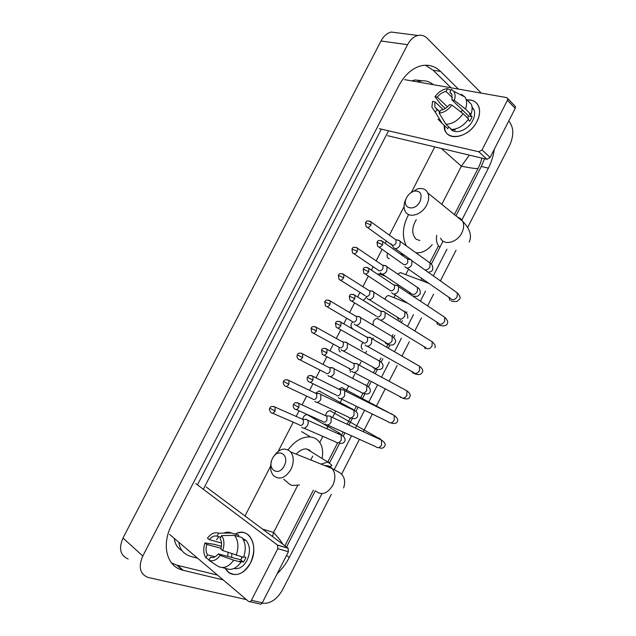 <?xml version="1.0" encoding="UTF-8"?>
<svg xmlns="http://www.w3.org/2000/svg" width="636" height="636" viewBox="0 0 636 636"><rect width="100%" height="100%" fill="white"/><g stroke="black" fill="none" stroke-linecap="round" stroke-linejoin="round"><path stroke-width="0.95" d="M250.401 563.091C244.224 575.826 230.478 578.482 225.39 568.346L228.125 571.875C236.012 577.257 243.437 574.332 250.401 563.091C259.711 546.181 248.469 525.694 235.272 534.105C240.48 531.386 245.067 531.863 249.042 535.528C254.837 542.667 255.29 551.857 250.401 563.091M228.165 552.485L227.672 556.373M169.486 534.359L248.573 601.418C249.598 602.077 250.536 601.712 251.395 600.312L262.302 602.777C261.46 604.16 260.522 604.518 259.496 603.866L249.861 601.712M277.829 548.677L277.455 545.028L288.021 548.121L288.418 551.73L277.829 548.677L251.395 600.312M195.753 483.559L277.455 545.028M288.418 551.73L262.302 602.777M288.021 548.121L206.167 487.001M241.513 558.615L241.688 556.826M242.372 557.009L240.67 559.823L218.347 553.892C215.827 556.937 213.195 558.074 210.436 557.303L211.136 557.486M214.992 556.802L207.471 554.831C205.841 551.961 205.611 548.486 206.795 544.424L221.058 548.304M231.719 557.446L231.774 553.773M243.755 556.723L245.925 557.311L244.836 559.807L243.477 562.089L239.828 561.119L241.068 562.121C236.314 568.608 231.273 570.731 225.931 568.481L222.242 567.551M242.523 538.342L245.989 540.362C250.226 545.545 250.568 552.215 247.014 560.388C243.381 566.748 239.033 569.451 233.976 568.497M242.936 538.97L244.478 540.457L243.612 540.202M238.174 536.426L238.834 535.146L231.536 533.016L218.617 533.191L217.091 536.156L220.787 537.205M241.855 537.492C245.711 542.619 246.267 549.226 243.532 557.327L222.719 550.545L220.851 549.027C222.028 544.885 221.781 541.395 220.096 538.557L221.622 535.576L234.557 535.377L241.855 537.492M221.455 546.332L214.173 544.329L204.991 542.945L206.795 544.424M216.598 539.614L218.927 536.673M223.816 533.119C226.527 531.95 229.079 531.911 231.472 532.992L231.536 533.016M234.557 535.377C238.397 540.528 238.929 547.183 236.163 555.339M207.471 554.831L205.945 557.804L209.109 559.895M205.945 557.804L205.372 556.905C203.345 552.923 203.218 548.272 204.991 542.945M221.535 543.033L209.268 539.622L207.463 538.159C210.945 533.548 214.666 531.895 218.617 533.191M221.622 535.576C224.277 539.527 224.643 544.511 222.719 550.545M209.268 539.622C211.732 536.609 214.34 535.456 217.091 536.156M218.347 553.892L220.215 555.419L233.682 560.181L241.068 562.121M233.682 560.181C228.896 566.716 223.84 568.854 218.498 566.604L208.902 560.284L210.436 557.303M220.215 555.419C216.622 560.101 212.853 561.723 208.902 560.284M240.67 559.823L243.477 562.089M284.149 465.957C290.127 454.931 277.884 447.188 272.558 458.381C266.579 469.161 278.64 477.31 284.149 465.957M272.629 458.222L272.908 457.674C278.719 448.674 284.666 446.766 290.731 451.958C293.999 456.735 294.07 462.563 290.946 469.448C285.174 478.352 279.291 480.331 273.289 475.394C270.467 471.721 269.871 466.983 271.485 461.164M310.169 450.455L306.639 448.944C303.014 448.698 299.532 450.431 296.209 454.152M288.1 449.779C294.913 440.851 302.37 436.566 310.471 436.924L314.351 437.91C321.196 441.448 323.788 448.308 322.134 458.508M299.469 485.006L292.894 485.451L290.302 484.799L283.72 479.226M419.998 201.485C422.535 194.115 420.587 190.657 414.147 191.118C411.381 191.953 409.083 193.773 407.255 196.588L406.714 197.542C400.815 208.179 414.656 212.496 419.998 201.485M410.228 193.201L417.55 188.868C422.399 187.739 425.826 189.115 427.829 193.002C429.268 196.492 428.887 200.475 426.708 204.943C421.795 215.214 408.256 218.816 405.021 210.961C403.47 207.415 403.82 203.361 406.054 198.798M416.286 219.595C411.587 227.696 411.572 234.263 416.238 239.287L419.847 240.495M432.242 244.661C427.996 249.67 423.369 252.389 418.361 252.834L415.865 252.746M406.277 245.822C401.777 236.473 402.548 226.05 408.598 214.547M331.014 411.031L330.052 410.705C327.675 410.967 326.189 412.573 325.592 415.531M325.052 423.902L325.878 424.641C327.85 425.452 329.599 424.602 331.118 422.113L331.118 416.874L330.259 416.103L327.874 415.96M323.152 421.954C324.583 422.535 325.847 421.922 326.944 420.118L326.952 416.326L325.219 415.531M338.416 397.532L339.346 398.367C341.349 399.122 343.106 398.247 344.625 395.759L344.688 390.719L343.718 389.844L341.46 389.709M336.683 395.584C338.121 396.125 339.401 395.497 340.499 393.692L340.546 390.035L338.845 389.192L341.81 387.57L390.766 413.702M342.621 387.785L341.81 387.57M351.756 371.225L352.789 372.155C354.816 372.855 356.589 371.957 358.108 369.46L358.219 364.619L357.146 363.649L355.031 363.514M350.174 369.278C351.636 369.778 352.916 369.126 354.021 367.322L354.101 363.808L352.447 362.918M349.506 368.339L350.603 372.211M363.148 342.319C360.827 345.022 360.588 347.312 362.417 349.18L362.655 349.299M365.072 344.99L366.201 346C368.252 346.644 370.033 345.722 371.551 343.233L371.71 338.567L370.55 337.517L368.578 337.382M363.641 343.027C365.12 343.488 366.408 342.82 367.513 341.015L367.632 337.637L366.018 336.706M378.356 318.819L379.581 319.908C381.656 320.496 383.452 319.55 384.971 317.054L385.17 312.57L383.913 311.449L382.101 311.314M377.069 316.839C378.571 317.261 379.875 316.569 380.972 314.764L381.123 311.513L379.565 310.551M378.023 318.739L376.957 318.453C373.833 319.487 372.624 321.752 373.348 325.258M390.138 296.114L388.636 295.509C386.903 295.748 385.67 297.004 384.947 299.278M391.617 292.711L392.929 293.88C395.028 294.412 396.832 293.435 398.351 290.946L398.597 286.629L397.254 285.429L395.6 285.302M365.263 274.029L390.472 290.708C391.991 291.097 393.302 290.382 394.4 288.577L394.574 285.453L393.08 284.467M404.854 266.667L406.245 267.907C408.368 268.384 410.188 267.382 411.707 264.894L411.985 260.744L410.562 259.48L409.067 259.353M406.976 258.534L406.571 258.439M378.976 247.118L403.844 264.648C405.378 264.989 406.698 264.258 407.795 262.453L407.628 258.947L411.468 260.045M401.427 272.892L400.298 272.606L397.802 274.1M301.718 427.209L302.434 427.845C304.326 428.648 306.019 427.821 307.506 425.373C308.452 423.33 308.444 421.581 307.49 420.134L306.743 419.458L304.469 419.307M299.675 425.222C301.043 425.794 302.267 425.198 303.34 423.425L303.34 419.625L301.726 418.909M340.117 433.442L307.156 414.64C304.914 414.807 303.396 416.278 302.609 419.045M320.17 391.347L319.169 391.037L315.718 393.112M314.868 401.324L315.687 402.047C317.603 402.795 319.304 401.944 320.798 399.495L320.838 394.439L319.988 393.684L317.833 393.533M312.984 399.329C314.367 399.869 315.599 399.249 316.672 397.476L316.712 393.811L315.122 393.048M328.001 375.494L328.907 376.313C330.855 377.005 332.564 376.122 334.059 373.682L334.146 368.808L333.2 367.958L331.165 367.815M326.252 373.499C327.659 373.992 328.899 373.356 329.973 371.583L330.044 368.053L328.486 367.25M332.016 367.688L331.165 367.481M339.258 347.296C338.591 349.442 338.916 350.969 340.228 351.867L340.387 351.947M341.095 349.728L342.104 350.627C344.068 351.271 345.793 350.364 347.288 347.916L347.423 343.225L346.382 342.295L344.481 342.16M339.497 347.725C340.92 348.186 342.168 347.526 343.249 345.753L343.353 342.351L341.834 341.508M352.583 321.76C350.587 324.487 350.484 326.713 352.272 328.422L352.638 328.589M354.173 324.026L355.27 325.004C357.257 325.592 358.998 324.662 360.485 322.221L360.668 317.698L359.539 316.688L357.774 316.553M352.718 322.007C354.157 322.428 355.413 321.752 356.486 319.98L356.621 316.704L355.15 315.83M367.218 298.387L368.403 299.437C370.414 299.969 372.163 299.015 373.65 296.575L373.873 292.218L372.664 291.145L371.042 291.018M365.899 296.352C367.354 296.734 368.626 296.042 369.699 294.269L369.866 291.113L368.443 290.207M366.559 297.163L363.331 300.502M375.423 280.659L377.069 281.979M380.241 272.812L381.505 273.925C383.54 274.41 385.305 273.432 386.791 270.992L387.046 266.794L385.758 265.649L384.287 265.53M353.91 253.748L379.056 270.745C380.527 271.095 381.807 270.38 382.88 268.615L383.071 265.57L381.703 264.648M380.137 274.068L377.561 274.188M387.602 253.128C386.72 255.449 386.942 257.198 388.262 258.375L389.24 258.733M393.239 247.301L394.582 248.477C396.641 248.907 398.414 247.905 399.901 245.456L400.187 241.418L398.82 240.217L397.508 240.106M367.362 227.394L392.181 245.21C393.676 245.512 394.956 244.78 396.029 243.016L395.902 239.621L399.718 240.774M467.643 100.011C473.136 99.812 476.849 102.022 478.781 106.649C480.283 110.99 479.671 115.919 476.952 121.436C468.406 139.427 443.213 141.9 444.198 125.332L445.16 130.491C449.072 142.011 469.797 136.438 476.952 121.436C483.352 109.591 477.382 98.151 466.323 100.146M379.279 128.663L478.86 151.789L482.032 149.905L490.102 157.458L486.945 159.31L387.642 135.707M514.675 105.775L515.446 106.586L515.216 108.374L507.448 100.273L482.032 149.905M507.448 100.273L507.687 98.469L506.622 97.578L404.631 79.643M515.216 108.374L490.102 157.458M451.902 105.051L449.533 104.598C446.909 107.889 443.928 109.766 440.605 110.227L439.126 113.097C443.936 112.683 448.197 109.996 451.902 105.051L463.064 113.677L468.573 118.972C463.708 125.729 458.031 129.227 451.544 129.466L445.963 124.298L439.126 113.097M439.643 112.095L434.889 107.102L434.881 101.776L443.181 109.583M466.864 99.645L471.435 104.407C472.469 107.293 472.31 110.608 470.942 114.353L469.384 114.043L472.095 116.674L471.085 119.004L469.742 121.269L468.088 119.679M472.031 106.888L474.019 109.805C475.124 112.962 474.687 116.555 472.707 120.57C467.858 130.706 454.017 135.285 450.232 128.249M436.829 109.471L435.366 112.326L442.211 123.503L447.8 128.655L448.722 126.858M447.8 128.655L444.039 125.181M442.211 123.503L438.005 119.107M437.894 110.465L438.021 110.036M447.466 106.856L437.258 97.157L434.96 96.728L440.796 104.24L445.303 108.502M451.481 93.754L449.883 92.204L451.361 89.342L453.722 91.306L464.876 96.958L461.402 94.263L463.35 96.187M464.876 96.958L465.973 99.025C467.007 101.927 466.832 105.258 465.457 109.026L454.311 100.361L451.942 99.916L468.565 115.967L467.714 118.145M470.942 114.353L465.457 109.026M435.366 112.326L431.892 107.166L432.591 101.331L434.881 101.776M434.96 96.728C438.562 91.87 442.751 89.183 447.553 88.666L446.082 91.512L452.347 97.586M450.868 90.288L447.553 88.666M453.722 91.306C455.312 93.651 455.503 96.672 454.311 100.361M437.258 97.157C439.826 93.913 442.767 92.029 446.082 91.512M449.883 92.204L451.958 94.724L451.942 99.916M451.751 129.466L455.249 130.165L454.255 129.243M463.064 113.677C458.166 120.49 452.466 124.036 445.963 124.298M460.456 111.658L462.881 110.473M472.095 116.674L468.565 115.967M508.752 121.007L509.094 121.357C513.753 127.502 513.991 135.389 509.802 145.016L467.706 227.394M246.434 599.613L147.854 577.385C139.856 573.934 138.171 566.811 142.79 556.023L407.557 44.695C410.276 39.639 413.726 36.562 417.9 35.481C421.469 34.734 424.625 35.711 427.368 38.414L481.269 93.118M128.186 559.012C120.252 555.514 118.527 548.51 123.002 538.016L380.996 40.99C383.659 36.069 387.054 33.088 391.204 32.046L397.921 32.913M331.332 494.307L282.352 590.16C276.827 599.525 270.236 603.89 262.589 603.254L262.088 603.135M456.06 250.186L440.382 280.881M433.585 294.182L427.599 305.9M421.445 317.936L414.791 330.966M409.282 341.747L401.96 356.08M397.095 365.597L389.105 381.242M384.883 389.502L376.226 406.444M372.338 414.052L363.315 431.701M359.42 439.333L341.556 474.297M458.421 89.104L440.533 71.415C435.191 66.247 428.95 64.323 421.803 65.643C412.541 67.814 404.854 74.547 398.74 85.852L171.927 524.35C161.091 544.551 166.56 566.326 182.484 570.126L223.228 579.929M461.895 219.961L488.384 168.166C491.374 162.275 493.345 155.971 494.291 149.277M277.161 573.728C282.106 569.005 286.144 563.607 289.277 557.526L321.959 493.615M334.258 469.559L351.525 435.787M355.468 428.084L364.579 410.268M368.498 402.596L377.18 385.623M381.513 377.156L389.304 361.916M394.495 351.764L401.403 338.257M407.461 326.411L413.48 314.645M420.396 301.114L425.524 291.081M433.307 275.865L446.957 249.177M455.988 215.874L481.293 166.425L484.529 158.738M286.534 547.008L315.289 490.817M329.766 462.531L339.711 443.093M343.194 436.28L344.958 432.838M348.933 425.079L352.304 418.48M355.842 411.572L358.116 407.127M362.075 399.392L364.873 393.93M368.467 386.895L370.772 382.387M375.192 373.753L377.394 369.444M381.075 362.266L382.824 358.847M388.286 348.162L389.892 345.03M393.66 337.668L394.845 335.347M401.356 322.627L402.357 320.671M406.221 313.127L406.849 311.902M414.402 297.131L414.791 296.376M422.702 280.913L423.401 279.554M431.28 264.163L443.069 241.124M171.442 562.852L176.856 565.166L217.528 575.095M451.075 87.808L433.14 70.222L425.333 65.214M381.369 129.148L197.462 484.847M422.383 80.78L414.887 79.945L411.786 80.899M174.344 538.477C175.011 544.178 177.531 548.184 181.904 550.506M197.701 558.281L190.124 556.206C183.494 553.932 179.726 549.281 178.803 542.262M203.337 489.267L388.54 130.809M417.558 81.917L420.746 80.971C425.253 80.247 429.459 81.487 433.362 84.683M478.137 168.246L478.049 168.429C477.151 168.945 471.586 168.206 461.354 166.195L469.368 155.128M272.462 536.506L273.591 532.467C278.306 537.674 281.43 541.634 282.972 544.352M315.424 490.873C321.45 495.69 327.23 493.862 332.755 485.387C335.713 478.813 335.53 473.208 332.207 468.573C330.259 466.331 327.834 465.361 324.924 465.655M329.702 462.499L327.882 462.062L321.069 464.113M440.573 238.206C443.888 245.878 457.149 242.698 461.808 232.879C463.883 228.602 464.185 224.762 462.722 221.352L460.551 218.546L457.379 217.011M436.725 235.248C435.899 240.75 436.948 244.741 439.866 247.221M293.506 404.48C292.83 405.999 293.148 407.422 294.46 408.757C295.915 410.101 297.394 409.64 298.896 407.374L298.96 403.478L297.306 402.675M298.896 407.374L293.514 404.464C294.142 404.353 293.562 401.475 298.96 403.478L326.952 416.326M380.885 439.786L379.724 438.236L377.712 438.331M327.445 424.975L375.661 446.623C377.689 448.404 379.66 447.871 381.576 445.033L381.457 440.048L379.08 438.959M312.928 380.105L307.506 377.267C306.838 378.714 307.132 380.113 308.38 381.481C309.851 382.88 311.362 382.427 312.928 380.105L313.023 376.353L311.394 375.51M393.112 414.871L391.355 413.646M340.769 398.677L388.183 421.763C390.234 423.632 392.245 423.107 394.233 420.197L394.177 415.403L391.848 414.235M326.92 352.893L321.474 350.134L322.269 354.268C323.748 355.731 325.298 355.27 326.92 352.893L327.055 349.291L325.449 348.401M354.053 372.434L400.68 396.967C402.747 398.907 404.806 398.39 406.865 395.417L406.873 390.806L404.591 389.574M404.575 389.502L404.154 389.343M399.639 396.419L400.545 397.405M340.88 325.751L335.403 323.072L336.134 327.127C337.621 328.637 339.203 328.184 340.88 325.751L341.047 322.285L339.473 321.355M367.306 346.254L413.162 372.227C415.236 374.246 417.343 373.737 419.474 370.693L419.529 366.249L417.319 364.969M411.858 371.496L412.947 373.101M354.809 298.674L349.299 296.066L349.967 300.049C351.462 301.615 353.075 301.154 354.809 298.674L354.999 295.343L353.465 294.381M380.519 320.131L425.619 347.55C427.702 349.633 429.849 349.124 432.051 346.024L432.154 341.747L430.023 340.419M424.18 346.676L425.317 348.846M368.697 271.659L363.164 269.123L363.768 273.051C365.271 274.657 366.916 274.195 368.697 271.659L368.92 268.464L367.433 267.47M393.7 294.063L438.053 322.929C440.144 325.075 442.33 324.575 444.604 321.403L444.755 317.292L442.704 315.933M436.535 321.943L437.663 324.646M382.562 244.717L376.997 242.252L377.538 246.116C379.048 247.762 380.718 247.293 382.562 244.717L382.808 241.632L381.369 240.623M406.841 268.05L450.463 298.364C452.562 300.574 454.78 300.065 457.125 296.837L457.316 292.886L455.352 291.495M448.913 297.29L449.978 300.494M269.839 408.185C269.012 408.789 269.346 410.212 270.841 412.446C272.232 413.686 273.647 413.209 275.078 411.031L275.126 407.127L273.591 406.412M275.078 411.031L269.847 408.169C270.443 406.34 272.2 405.991 275.126 407.127L303.34 419.625M303.952 428.179L335.57 441.885C337.509 443.538 339.409 442.974 341.27 440.176L341.166 435.096L338.948 434.102M340.125 434.627L340.506 434.396L339.385 433.267L337.835 433.609M288.863 384.271L283.608 381.481C282.813 382.045 283.123 383.444 284.531 385.678C285.938 386.974 287.385 386.505 288.863 384.271L288.951 380.511L287.424 379.748M353.751 410.26L352.638 408.988L350.913 408.9M317.078 402.357L348.178 416.962C350.142 418.703 352.09 418.138 354.014 415.268L353.974 410.371L351.78 409.314M302.625 357.567L297.338 354.848C296.67 356.24 296.956 357.615 298.189 358.974C299.612 360.326 301.082 359.857 302.625 357.567L302.744 353.95L301.241 353.147M365.899 385.257L365.295 384.669M330.156 376.591L360.763 392.094C362.743 393.907 364.73 393.35 366.726 390.417L366.741 385.694L364.595 384.581M360.35 391.887L361.073 392.499M359.332 381.854L364.134 384.343M316.346 330.935L311.036 328.287L311.823 332.342C313.246 333.741 314.756 333.272 316.346 330.935L316.497 327.445L315.019 326.602M343.209 350.881L373.324 367.29C375.32 369.174 377.355 368.618 379.414 365.628L379.485 361.073L377.387 359.904M372.497 366.837L373.555 368.125M330.044 304.366L324.702 301.782L325.417 305.773C326.856 307.22 328.399 306.751 330.044 304.366L330.219 301.003L328.772 300.128M356.216 325.227L385.869 342.542C387.873 344.497 389.948 343.941 392.078 340.88L392.189 336.5L390.154 335.283M384.82 341.93L386.004 343.806M343.702 277.853L338.336 275.34L338.996 279.268C340.435 280.762 342.009 280.293 343.702 277.853L343.909 274.617L342.502 273.711M369.198 299.628L398.382 317.857C400.402 319.868 402.509 319.32 404.711 316.195L404.862 311.966L402.898 310.718M397.214 317.125L398.43 319.534M357.329 251.403L351.931 248.954L352.535 252.834C353.99 254.368 355.588 253.891 357.329 251.403L357.559 248.286L356.192 247.364M382.149 274.084L410.88 293.228C412.899 295.295 415.046 294.746 417.319 291.558L417.51 287.488L415.618 286.208M409.632 292.393L409.918 294.158M370.931 225.017L365.501 222.64L366.05 226.464C367.505 228.03 369.134 227.545 370.931 225.017L371.178 222.012L369.858 221.074M424.864 269.871C426.859 270.205 428.537 269.235 429.896 266.977L430.127 263.058L428.314 261.754M486.945 159.31L478.86 151.789M262.541 529.096L273.591 532.467L297.735 485.379M441.368 148.474L461.354 166.195L441.797 204.347M416.938 252.842L416.683 253.343M408.535 269.227L405.8 274.561M395.282 295.088L394.026 297.537M373.284 338.002L372.696 339.139M366.551 351.136L365.462 353.266M360.986 361.995L359.332 365.215M354.689 374.27L352.67 378.221M348.655 386.036L345.936 391.347M341.898 399.225L339.704 403.51M335.792 411.142L332.517 417.526M328.462 425.436L326.785 428.704M322.857 436.375L319.765 442.402M312.737 456.107L310.758 459.979M434.778 146.908L411.587 192.008M404.059 206.644L389.399 235.153M386.418 240.949L385.193 243.326M382.117 249.304L376.162 260.887M373.205 266.643L371.416 270.117M368.363 276.056L362.902 286.685M359.96 292.401L357.615 296.964M354.578 302.863L349.609 312.53M346.676 318.231L343.774 323.867M340.753 329.75L336.285 338.432M333.367 344.116L329.909 350.826M326.888 356.709L322.945 364.38M320.019 370.072L316.02 377.848M312.992 383.731L309.565 390.393M306.639 396.093L302.092 404.917M299.055 410.832L296.169 416.453M293.22 422.177L278.298 451.194M270.602 466.164L244.979 515.987M407.557 44.695L380.996 40.99M142.79 556.023L123.002 538.016M481.293 166.425L488.384 168.166M286.518 555.443L289.277 557.526M177.611 565.364L183.24 570.325M433.14 70.222L440.533 71.415M288.203 548.28L277.638 545.195M243.834 539.741L245.989 540.362M229.342 533.048L231.472 532.992M343.631 487.947C345.793 481.11 344.418 475.967 339.505 472.532L332.207 468.573L290.731 451.958M310.471 436.924L301.623 431.606M306.639 448.944L327.882 462.062C331.269 464.558 332.477 465.806 331.507 465.806L328.438 467.062M414.147 191.118L417.55 188.868M469.169 242.07C472.143 235.781 469.988 228.88 462.722 221.352L427.829 193.002M378.738 447.561C381.544 448.778 383.564 448.253 384.804 445.979C385.869 444.254 384.756 442.282 381.457 440.048L331.118 416.874M380.328 439.166L330.052 410.705M326.435 415.833L330.41 416.19M296.193 409.536L322.555 421.414M390.83 422.876C394.4 424.053 396.578 423.544 397.357 421.35C398.446 419.975 397.381 417.987 394.177 415.403L344.688 390.719M307.506 377.267C308.174 377.124 307.625 374.191 313.023 376.353L340.546 390.035M340.053 389.534L344.004 390.027M310.082 382.308L336.007 394.972M402.556 398.136C406.746 399.495 409.187 399.042 409.886 396.769C410.061 396.077 411.333 394.153 406.873 390.806L358.219 364.619M321.474 350.134C322.261 348.115 324.122 347.836 327.055 349.291L354.101 363.808M353.64 363.299L357.567 363.911M323.931 355.142L349.426 368.602M413.893 373.348C416.588 374.699 418.933 374.938 420.945 374.048L422.383 372.243C423.369 370.565 422.423 368.562 419.529 366.249L371.71 338.567M335.411 323.056C336.126 322.937 335.482 319.836 341.047 322.285L367.632 337.637M367.187 337.128L371.098 337.859M337.748 328.041L362.822 342.287M434.857 347.773C435.875 346.342 434.976 344.33 432.154 341.747L385.17 312.57M349.307 296.05C350.015 295.947 349.41 292.759 354.999 295.343L381.123 311.513M376.957 318.453L378.603 319.169M380.702 311.004L384.589 311.863M351.525 301.003L376.186 316.044M438.768 324.94C441.042 326.284 447.354 326.332 447.299 323.35C448.316 322.07 447.466 320.051 444.755 317.292L398.597 286.629M363.172 269.1C363.943 268.996 363.22 265.745 368.92 268.464L394.574 285.453M388.636 295.509L407.867 303.285M394.185 284.944L398.049 285.93M451.163 300.82C451.894 301.385 453.802 301.615 456.902 301.512L459.725 298.976C460.75 297.902 459.955 295.875 457.316 292.886L411.985 260.744M377.005 242.221C377.808 242.133 377.005 238.794 382.808 241.632L408.002 259.448M400.298 272.606L428.831 283.33M307.49 420.134L341.166 435.096C340.721 434.937 346.246 436.797 344.895 441.153C343.353 443.554 341.294 444.047 338.71 442.632M302.855 419.172L306.814 419.506M272.454 413.146L299.159 424.761M320.838 394.439L353.974 410.371C357.019 411.746 358.195 413.782 357.519 416.469C356.502 418.766 354.308 419.243 350.953 417.908M283.608 381.481C284.236 379.613 286.017 379.287 288.951 380.511L316.712 393.811M319.169 391.037L351.811 408.781M316.243 393.358L320.186 393.803M286.12 386.426L312.387 398.804M334.146 368.808L366.741 385.694C369.747 387.404 370.875 389.455 370.12 391.832C369.262 394.113 366.877 394.566 362.965 393.183M297.338 354.848C298.03 352.924 299.826 352.63 302.744 353.95L330.044 368.053M329.607 367.592L333.526 368.165M299.747 359.769L325.592 372.903M347.423 343.225L379.485 361.073C382.586 363.021 383.651 365.08 382.689 367.258C383.349 368.793 377.975 370.86 374.532 368.371M311.036 328.279C311.735 328.168 311.036 325.211 316.497 327.445L343.353 342.351M342.931 341.882L346.835 342.573M313.341 333.177L338.773 347.073M360.668 317.698L392.189 336.5C395.21 338.694 396.228 340.769 395.234 342.725L393.779 344.545C391.474 345.364 389.24 345.205 387.078 344.084M324.702 301.766C325.441 301.718 324.567 298.65 330.219 301.003L356.621 316.704M356.224 316.235L360.103 317.038M326.896 306.639L351.923 321.299M407.755 318.254C407.962 315.082 407 312.984 404.862 311.966L373.873 292.218M338.344 275.316C339.091 275.229 338.296 272.121 343.909 274.617L369.866 291.113M369.484 290.644L373.34 291.566M340.419 280.166L365.048 295.589M387.046 266.794L417.51 287.488C419.569 288.569 420.483 290.676 420.245 293.824L417.534 296.289C414.632 296.392 412.883 296.201 412.279 295.724M351.947 248.93C352.726 248.843 351.915 245.663 357.559 248.286L383.071 265.57M378.913 273.758L385.416 276.262M382.713 265.101L386.545 266.142M400.187 241.418L430.127 263.058C432.106 264.179 432.973 266.309 432.719 269.449C432.496 270.968 430.985 271.898 428.171 272.224M391.013 243.779L392.961 246.498M365.517 222.608C366.328 222.536 365.438 219.277 371.178 222.012L396.244 240.082M399.798 253.645L404.607 255.362M410.3 259.401L395.067 248.596M515.446 106.586L507.687 98.469M434.889 107.102L439.834 111.721M472.103 107.929L474.019 109.805M465.973 99.025L471.435 104.407M417.9 35.481L391.204 32.046M176.856 565.166L182.484 570.126M414.887 79.945L420.746 80.971M284.904 545.791L313.397 490.125M327.763 462.046L337.589 442.855M341.476 435.255L343.13 432.019M347.113 424.244L350.309 417.995M354.157 410.474L356.319 406.253M360.286 398.502L363.005 393.199M366.821 385.742L368.999 381.489M373.435 372.807L375.494 368.785M379.461 361.041L381.02 357.989M386.561 347.169L387.968 344.426M392.094 336.357L393.024 334.544M399.662 321.57L400.402 320.131M404.703 311.727L405.005 311.139M420.833 280.206L421.755 278.409M429.833 262.62L438.037 246.609M454.414 214.602L478.049 168.429C479.655 164.883 480.204 164.287 481.913 158.11"/></g></svg>
